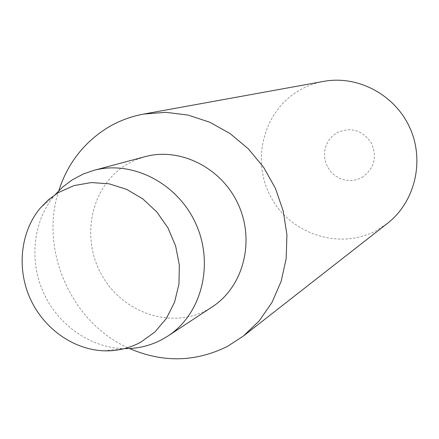 <?xml version="1.0" encoding="UTF-8"?>
<svg xmlns="http://www.w3.org/2000/svg" width="439" height="439" viewBox="0 0 439 439"><rect width="100%" height="100%" fill="white"/><g stroke="black" fill="none" stroke-linecap="round" stroke-linejoin="round"><path stroke-width="0.33" stroke-dasharray="2.19 1.65" d="M145.018 156.674L135.574 159.922L126.701 164.449C91.405 185.494 80.227 236.588 101.442 274.474C122.141 312.656 171.04 329.716 207.208 309.874L212.355 306.79M323.741 81.374C314.812 83.02 306.471 86.132 298.718 90.714C262.956 111.731 250.795 161.536 271.395 197.94C291.474 234.64 340.214 250.285 376.783 230.36L387.439 223.385M361.912 177.554C374.319 168.768 377.436 157.178 371.262 142.785C362.224 130.026 350.766 126.695 336.878 132.797L332.378 136.117L328.745 140.381L326.15 145.375L324.717 150.846L324.514 156.525L325.557 162.128L327.785 167.385L331.088 172.033L335.308 175.841L340.236 178.624L345.636 180.242L351.227 180.605L356.748 179.694L361.912 177.554M58.771 190.767C38.961 250.334 71.875 323.713 129.532 348.528M55.325 194.499L54.184 195.843C33.095 221.388 28.974 260.305 43.368 292.429C57.789 324.542 89.589 347.342 122.69 348.582L124.456 348.621M103.895 350.816L122.69 348.582M40.009 208.399L54.184 195.843"/><path stroke-width="0.66" d="M124.456 348.621C137.895 348.758 150.517 345.68 162.315 339.374L167.917 336.027C201.408 314.362 214.38 264.657 195.948 223.989C177.833 183.178 132.084 159.812 93.633 170.42L83.366 173.965L72.276 179.825L62.634 187.102L55.325 194.499M140.628 342.261L154.83 332.071L166.348 318.5L174.546 302.224L178.964 284.049L179.326 264.926L175.595 245.862L167.95 227.874L156.805 211.922L142.752 198.845L126.553 189.319L109.086 183.815L91.257 182.569L73.988 185.598L58.151 192.694L48.444 199.761L40.009 208.399C20.446 232.121 16.66 268.399 30.093 298.383C43.554 328.356 73.17 349.653 103.895 350.816C116.95 351.244 129.198 348.39 140.628 342.261M167.917 336.027L212.355 306.79C243.135 286.865 255.163 241.691 238.487 204.909C222.107 167.989 180.369 146.933 145.018 156.674L93.633 170.42M129.532 348.528C162.885 362.888 195.52 362.175 227.429 346.398L243.349 336.076L387.439 223.385C414.888 202.127 424.903 161.108 409.944 128.001C395.166 94.813 357.873 75.009 323.741 81.374L143.756 114.052C130.427 116.511 118.064 121.252 106.672 128.259C83.421 143.087 67.458 163.923 58.771 190.767M243.349 336.076L259.273 320.783L272.043 302.323L281.147 281.333L286.179 258.566L286.919 234.876L283.292 211.164L275.423 188.336L263.609 167.281L248.309 148.805L230.129 133.604L209.776 122.229L188.051 115.062L165.766 112.324L143.756 114.052"/></g></svg>
